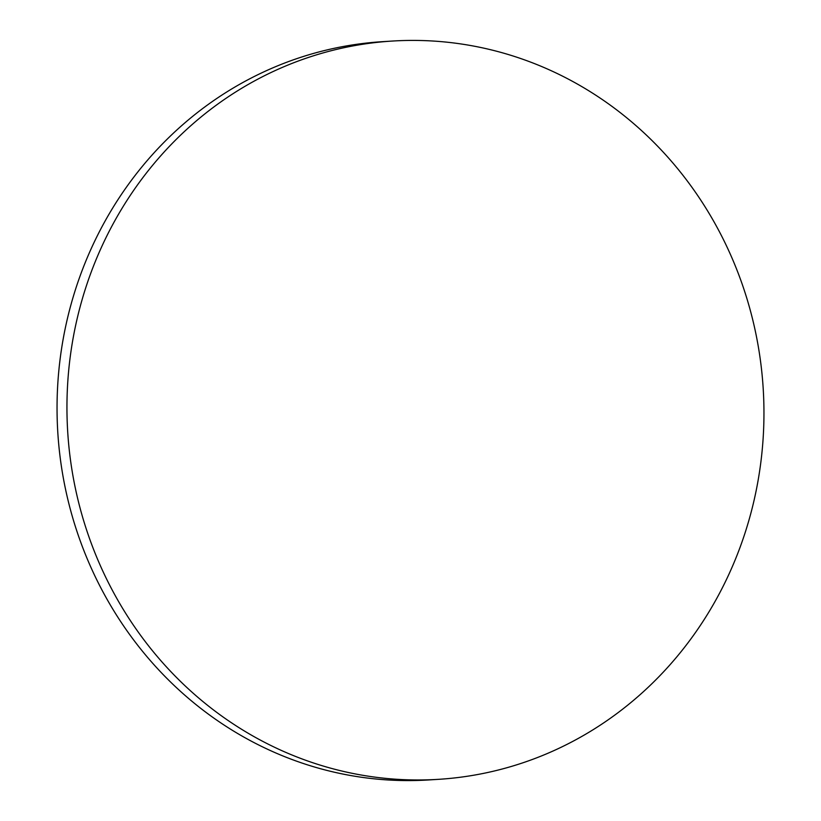 <?xml version="1.0" encoding="UTF-8"?>
<svg xmlns="http://www.w3.org/2000/svg" width="821" height="821" viewBox="0 0 821 821"><rect width="100%" height="100%" fill="white"/><g stroke="black" fill="none" stroke-linecap="round" stroke-linejoin="round"><path stroke-width="1.23" d="M438.517 779.334L428.613 779.95A369.861 348.422 -93.6 0 1 67.784 317.029A369.861 348.422 -93.6 0 1 382.483 41.666L392.387 41.05A369.861 348.422 -93.6 0 1 753.216 503.971A369.861 348.422 -93.6 0 1 438.517 779.334A369.861 348.422 -93.6 0 1 77.687 316.413A369.861 348.422 -93.6 0 1 392.387 41.05"/></g></svg>
